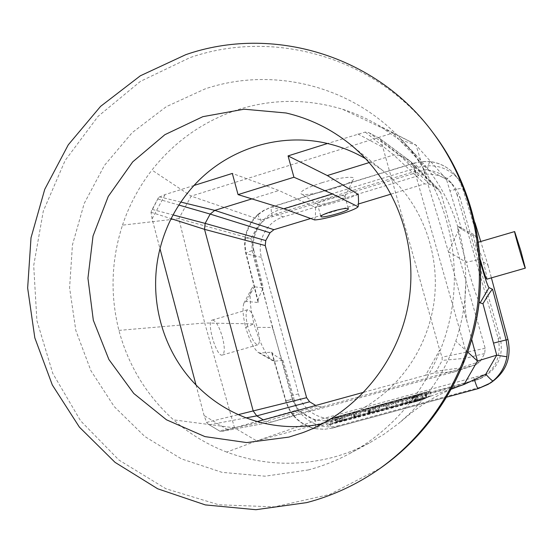 <?xml version="1.0" encoding="UTF-8"?>
<svg xmlns="http://www.w3.org/2000/svg" width="553" height="553" viewBox="0 0 553 553"><rect width="100%" height="100%" fill="white"/><g stroke="black" fill="none" stroke-linecap="round" stroke-linejoin="round"><path stroke-width="0.41" stroke-dasharray="2.77 2.07" d="M290.463 165.064L392.858 133.024L342.611 109.273C307.35 98.628 272.346 98.787 237.603 109.75C203.138 121.356 174.582 141.464 151.944 170.068L191.172 196.128L290.463 165.064M342.611 109.273C354.985 113.185 366.819 118.46 378.114 125.075L410.526 141.803L392.858 133.024L427.414 169.301C428.457 164.386 429.418 161.815 430.296 161.594L430.552 161.711C440.16 163.121 448.179 167.317 454.614 174.306L459.391 180.969L462.73 188.725L477.868 238.17L473.7 234.458C472.981 235.329 474.972 243.638 479.686 259.378L480.308 259.813M257.85 214.529C257.643 215.11 258.742 216.983 261.134 220.149L250.91 238.606L178.806 218.656L191.172 196.128L261.134 220.149L427.414 169.301L446.423 179.276C451.034 175.557 453.757 173.891 454.601 174.292C448.048 167.158 439.939 162.921 430.262 161.587M321.673 182.801C306.376 187.82 299.519 191.49 301.081 193.826C305.38 197.704 350.643 185.241 353.567 179.372C356.713 175.501 339.183 177.292 321.673 182.801M420.031 395.077L409.109 398.07L420.031 395.077M415.649 396.266L412.179 397.275L416.921 395.948L415.649 396.266L417.045 401.264L418.953 400.676L417.556 395.692M347.229 413.976L331.171 418.614L347.229 413.976L348.528 418.711L345.577 419.845L344.263 415.047M377.353 405.771L362.298 410.132L377.353 405.771L378.667 410.526L374.353 411.833L373.033 407.056M325.835 420.48C349.102 414.501 391.144 403.061 422.271 394.22L329.547 419.153L325.835 420.48L327.162 425.361C350.471 419.485 392.54 408.073 423.66 399.162L422.271 394.22M464.036 384.466L256.668 440.886L315.673 420.612C315.251 425.589 315.473 428.326 316.351 428.817L316.655 428.796C307.544 427.04 299.83 422.561 293.505 415.358L289.592 409.559L286.689 403.144L271.903 352.15L259.986 353.014L258.286 352.468C253.896 348.908 249.673 340.51 245.608 327.265L247.855 327.286C245.567 317.215 245.518 311.353 247.703 309.701C250.848 310.088 254.014 315.977 257.2 327.355L272.408 327.466L293.138 399.162L285.618 400.96L293.989 398.36L297.355 410.001L315.673 420.612L485.776 374.222M359.374 410.665L348.708 413.568L359.374 410.665L360.68 415.414L364.862 414.273L363.556 409.524M386.533 403.469L374.941 406.69L386.533 403.469L387.867 408.28L387.266 408.522L385.932 403.697M411.522 396.46L395.713 401.036L411.522 396.46L412.856 401.236L410.699 402.162L409.351 397.324M426.695 392.347L412.51 396.349L426.695 392.347L428.043 397.137L413.851 401.16L426.308 397.904L424.946 393.059M421.02 394.807L408.114 398.34L421.02 394.807M430.027 391.054L334.683 417.321L430.027 391.054L431.347 395.754L429.183 396.715L427.849 391.939M394.863 401.001L388.206 403.082L394.863 401.001L396.183 405.764L393.826 406.745L392.485 401.913M363.978 392.201L394.372 383.844C412.096 365.339 424.234 343.537 430.794 318.445L380.927 140.462L379.939 138.623L368.754 132.609L365.263 132.07L327.5 143.504M369.231 162.568L393.743 154.985L399.819 155.434L409.289 160.515L410.9 161.752L413.001 165.326L466.013 352.061L465.398 358.303L459.992 367.952L455.008 371.706L271.703 421.987L265.827 421.289L263.325 419.886M314.602 219.928C315.397 216.949 315.687 212.774 315.48 207.396L278.947 190.515L232.322 173.428M358.171 194.366C345.625 199.674 331.392 204.016 315.48 207.396M425.589 375.259L433.075 373.261L436.151 371.236L442.213 360.39L442.061 357.176L439.69 350.008L425.589 375.259L394.372 383.844C379.337 399.245 361.918 410.651 342.12 418.061L322.62 423.709M365.789 158.808L382.489 170.352L391.165 177.962C427.856 212.366 443.921 268.371 430.794 318.445L439.69 350.008M194.02 185.469L165.119 194.552L158.552 197.511L151.017 212.262L152.089 218.85L159.997 248.739M196.011 384.957L204.098 415.552L206.594 422.409L208.128 424.096L220.101 431.319L221.559 431.43L257.283 421.545M456.882 194.234L498.101 338.159C501.827 356.014 495.841 369.515 480.156 378.653L474.059 380.948L331.973 419.623C314.899 424.649 295.53 413.126 291.168 395.589L253.226 255.486C248.249 238.488 258.935 218.774 275.788 213.983L414.612 171.499C428.34 167.912 440.084 171.195 449.852 181.343L454.075 187.391L456.882 194.234L460.068 197.739L459.08 194.801L456.294 189.292L453.218 185.172C443.693 175.28 432.246 172.073 418.856 175.557L283.44 216.894C266.988 221.559 256.564 240.776 261.424 257.345L298.489 393.923C302.747 411.01 321.652 422.236 338.305 417.328L476.824 379.614L482.769 377.381C498.046 368.471 503.873 355.323 500.244 337.938L460.068 197.739M391.13 194.075L424.607 183.907L429.709 184.308L437.644 188.587L438.992 189.624L440.755 192.617L485.175 348.314L484.663 353.505L480.156 361.538L475.995 364.669L322.233 406.877L317.284 406.303L315.756 405.467M310.696 218.504L358.489 203.988M308.242 469.96C322.586 466.144 336.376 460.69 349.62 453.591C402.577 425.043 441.709 370.178 451.842 308.802C461.72 247.385 442.041 182.932 400.89 139.045C350.899 85.19 271.848 66.291 205.115 88.895L166.232 106.715L132.16 132.672L104.42 165.444L84.222 203.435L72.443 244.875L69.588 287.871L75.816 330.452L90.892 370.655L114.222 406.593L144.803 436.504L181.308 458.838L222.043 472.352L265.074 476.195L308.242 469.96M118.909 330.39L204.7 323L178.806 218.656L122.489 225.154C111.264 259.924 110.068 294.998 118.909 330.39C128.372 365.644 146.586 395.464 173.545 419.858L234.513 427.842L256.668 440.886L226.771 452.098C261.044 464.845 296.249 466.649 332.381 457.511C345.487 453.999 358.088 448.995 370.171 442.49L383.803 434.354L398.796 423.335L411.1 412.303L423.633 398.637C437.72 381.487 448.435 362.326 455.776 341.16C462.073 322.62 465.398 303.562 465.757 283.979C466.061 265.585 463.732 247.599 458.755 230.027C450.467 201.824 436.504 177.174 416.865 156.077L408.342 147.582L398.526 139.121L378.114 125.075M122.489 225.154C129.208 205.108 139.031 186.748 151.944 170.068M226.771 452.098C207.078 444.522 189.333 433.773 173.545 419.858M486.834 279.175C487.172 277.965 485.997 272.2 483.287 261.901C479.638 250.226 477.28 243.873 476.216 242.822C475.919 243.914 477.28 249.493 480.294 259.564M483.287 261.901L488.002 265.198L480.744 241.502M474.999 222.741L465.654 192.237L462.73 188.725C461.451 188.096 457.2 188.836 449.983 190.951L446.423 179.276L416.05 145.121L398.526 139.121M293.505 415.358L293.049 415.275C292.924 414.66 294.362 412.904 297.355 410.001L234.513 427.842L204.7 323L253.958 323.878L245.608 327.265C242.905 315.846 242.332 307.834 243.901 303.231L246.099 301.461L258.486 302.512L245.739 251.691L245.034 244.792L245.47 237.845C247.281 228.589 251.58 220.82 258.375 214.529L264.023 210.506L271.295 207.147L414.162 163.218L422.312 161.614L430.552 161.711M245.47 237.845L250.91 238.606L253.813 250.108C248.774 251.643 246.099 252.811 245.788 253.606L254.297 255.783L272.408 327.466M458.755 230.027L448.414 251.705L466.269 262.274L479.686 259.378L480.446 262.177M488.002 265.198L491.403 277.869M257.2 327.355C259.848 337.302 260.09 343.123 257.933 344.816C254.829 344.471 251.463 338.623 247.855 327.286M410.526 141.803L416.05 145.121L448.414 251.705L471.771 339.583M430.296 161.594L422.057 161.524L413.907 163.121L418.262 167.338L279.825 209.767L271.876 206.774L263.477 210.534L258.749 213.797L257.857 214.523L258.375 214.529M254.297 255.783C249.106 236.808 261.099 215.11 279.825 209.767M418.262 167.338C434.375 163.19 447.937 167.276 458.949 179.594L465.654 192.237M490.387 383.049L478.165 388.614L332.795 427.994L324.791 429.252L316.655 428.796M332.795 427.994L338.871 425.582L480.73 387.141M338.871 425.582C319.876 431.133 298.323 418.545 293.138 399.162M477.868 238.17L461.707 229.357L458.105 226.336C456.757 227.394 459.481 239.373 466.269 262.274C471.847 282.701 476.168 295.903 479.223 301.869M461.707 229.357L449.983 190.951M271.903 352.15L271.634 352.517C272.47 353.823 276.258 356.429 282.984 360.335L274.571 361.199L272.194 360.452C266.014 355.413 259.938 343.219 253.958 323.878C250.025 307.212 249.154 295.634 251.345 289.15L252.472 287.408L253.903 286.731L263.366 287.919C259.627 294.915 257.822 299.567 257.947 301.869L258.486 302.512M253.813 250.108L263.366 287.919M467.817 352.192L455.776 341.16M451.628 388.821L423.633 398.637M282.984 360.335L293.989 398.36M212.732 320.007C216.147 321.148 219.396 326.947 222.479 337.406C224.891 347.36 224.871 353.229 222.41 355.005C216.603 357.895 205.91 321.162 212.241 320.076L212.732 320.007M251.892 198.886L278.947 190.515M328.351 198.631C337.966 195.9 343.482 195.119 344.913 196.274L344.796 196.654C343.427 199.488 319.586 206.055 317.595 204.147L317.387 203.857C317.747 202.585 321.404 200.85 328.351 198.631M356.733 411.473L353.63 412.317L356.733 411.473L358.047 416.236L355.627 416.997L354.314 412.213M355.627 416.997L354.936 417.08L353.63 412.317M354.936 417.08L358.047 416.236M364.862 414.273L356.941 416.762L355.614 411.957M356.941 416.762L352.24 418.033L350.92 413.236M352.24 418.033L350.014 418.31L348.708 413.568M350.014 418.31L354.183 417.176L352.883 412.434M354.183 417.176L354.549 417.128L353.249 412.379M354.549 417.128L359.388 415.815L358.081 411.059M359.388 415.815L360.68 415.414M387.266 408.522L376.275 411.508L374.941 406.69M376.275 411.508L376.904 411.252L375.577 406.455M376.904 411.252L380.257 410.347L378.929 405.543M380.257 410.347L382.171 409.573L380.851 404.817M382.171 409.573L386.381 408.432L385.061 403.669M386.381 408.432L384.508 409.192L383.174 404.381M384.508 409.192L387.867 408.28M410.699 402.162L406.593 403.275L405.245 398.437M406.593 403.275L407.803 402.764L406.462 397.96M407.803 402.764L402.584 404.361L401.236 399.529M402.584 404.361L397.061 405.867L395.713 401.036M397.061 405.867L399.384 404.9L398.056 400.13M399.384 404.9L403.427 403.801L402.1 399.031M403.427 403.801L402.162 404.326L400.828 399.522M402.162 404.326L407.478 402.702L406.144 397.925M407.478 402.702L412.856 401.236M426.308 397.904L418.096 400.006L427.096 397.559L425.741 392.734M427.096 397.559L428.043 397.137M426.736 397.718L425.381 392.886M423.411 398.457L422.063 393.66M422.796 398.727L421.448 393.902M423.66 399.162L425.976 398.132L424.614 393.259M425.976 398.132C394.462 407.056 356.028 417.487 330.86 423.964L329.547 419.153M330.86 423.964L327.162 425.361M422.423 399.812L409.51 403.344L422.423 399.812M421.427 400.082L410.506 403.068L421.427 400.082M429.183 396.715L335.975 422.029L334.683 417.321M335.975 422.029L339.418 420.729L338.146 416.084M339.418 420.729C372.701 411.287 403.344 402.957 431.347 395.754M393.826 406.745L389.547 407.907L388.206 403.082M389.547 407.907L391.959 406.911L390.639 402.149M391.959 406.911L396.183 405.764M369.093 413.305L371.464 412.69L369.093 413.305L367.773 408.522L367.199 408.736L370.144 407.9L367.773 408.522M368.519 413.533L367.199 408.736M374.353 411.833L363.625 414.944L362.298 410.132M363.625 414.944L366.356 413.872L365.049 409.123M366.356 413.872L370.545 412.732L369.238 407.983M370.545 412.732L369.577 413.112L368.263 408.342M369.577 413.112L368.45 408.287M369.77 413.063L373.531 411.923L372.217 407.167M373.531 411.923L378.667 410.526M345.577 419.845L341.36 420.992L340.047 416.195M341.36 420.992L342.466 420.57L341.153 415.794M342.466 420.57L337.807 421.835L336.501 417.066M337.807 421.835L336.687 422.257L335.374 417.467M336.687 422.257L332.484 423.404L331.171 418.614M332.484 423.404L335.595 422.222L334.302 417.494M335.595 422.222L339.742 421.096L338.45 416.368M339.742 421.096L338.547 421.552L337.247 416.796M338.547 421.552L343.192 420.294L341.885 415.531M343.192 420.294L344.367 419.845L343.067 415.109M344.367 419.845L348.528 418.711M414.702 401.962L417.321 401.229L414.702 401.962L413.305 396.95L415.918 396.225L413.305 396.95M414.971 401.844L413.575 396.847M418.953 400.676L417.847 400.98L416.457 395.989M417.847 400.98L415.974 401.554L414.577 396.556M415.974 401.554L415.103 401.789L413.706 396.791M415.103 401.789L415.503 401.616L414.107 396.632M415.503 401.616L414.515 401.886L413.126 396.895M414.515 401.886L413.582 402.294L412.179 397.275M413.582 402.294L417.045 401.264M365.263 132.07L393.743 154.985L424.607 183.907M357.881 133.95L382.476 147.146M152.089 218.85L165.119 194.552M227.622 429.702L204.098 415.552M458.264 226.44L473.79 234.527M246.099 301.461L254.442 286.744M415.683 172.889C414.128 167.075 413.533 163.819 413.9 163.128M272.325 216.728C270.977 210.99 270.818 207.672 271.848 206.787M274.571 361.199L259.986 353.014M474.398 379.586L473.769 377.499M446.872 397.095L332.726 428.015C331.129 427.815 329.263 424.303 327.12 417.487M434.699 135.001C378.224 58.044 275.207 27.927 189.997 57.63L140.469 81.346L98.095 116.351L65.13 160.474L43.286 211.149L33.705 265.544L36.899 320.636L52.777 373.393L80.593 420.812L118.971 460.089L165.893 488.741L218.753 504.778L274.454 506.873L329.533 494.527L380.402 468.163M500.244 337.938L498.101 338.159M418.856 175.557L414.612 171.499M283.44 216.894L275.788 213.983M261.424 257.345L253.226 255.486M298.489 393.923L291.168 395.589M338.305 417.328L331.973 419.623M476.824 379.614L474.059 380.948M429.709 184.308L399.819 155.434L369.045 132.755M437.644 188.587L409.289 160.515L379.607 138.409M317.284 406.303L265.827 421.289L219.465 430.863M322.233 406.877L271.703 421.987L221.559 431.43M475.995 364.669L455.008 371.706L433.075 373.261M480.156 361.538L459.992 367.952L436.151 371.236M484.663 353.505L465.398 358.303L442.213 360.39M485.175 348.314L442.061 357.176M440.755 192.617L413.001 165.326L380.927 140.462M209.373 424.78L246.126 417.868M206.594 422.409L238.295 414.626M151.017 212.262L171.126 218.684M152.393 209.456L173.082 214.917M157.978 199.032L178.896 205.059M159.305 196.806L180.866 202.08M369.508 413.264L368.187 408.467M370.081 413.036L368.761 408.252M369.964 413.222L368.637 408.411M416.188 401.561L414.791 396.549M416.45 401.443L415.054 396.439M416.056 401.616L414.653 396.605M382.489 170.352L349.738 143.953M342.12 418.061L302.678 432.695M349.62 453.591L370.199 442.538M400.89 139.045L416.893 156.057M408.349 147.575C419.457 159.492 425.658 170.621 426.937 180.976M454.601 174.292L458.949 179.594M473.7 234.458L458.105 226.336M243.901 303.231L251.345 289.15M413.907 163.121L271.876 206.774M257.905 214.481C251.131 220.592 246.825 228.368 245 237.811M245.014 237.735L244.606 244.55L245.297 251.387L257.947 301.869M467.091 321.977C464.838 310.461 464.416 297.797 465.826 283.979M451.455 389.125C433.587 396.743 416.727 407.589 400.87 421.663M258.286 352.468L272.194 360.452M332.726 428.015L324.59 429.28L316.364 428.824M316.399 428.831C307.067 427.054 299.27 422.52 293.007 415.227M293.049 415.275L289.212 409.531L286.33 403.178L271.634 352.517M222.41 355.005L257.933 344.816M212.241 320.076L247.703 309.701M476.216 242.822L478.525 242.152M449.852 181.343L453.218 185.172M480.156 378.653L482.769 377.381M455.458 371.568L476.375 364.551M410.9 161.752L438.992 189.624M221.38 431.478L271.184 422.112M379.959 138.637L410.153 161.096M317.387 203.857L320.864 216.437M344.913 196.274L348.383 208.723M344.796 196.654L353.567 179.372M317.595 204.147L301.081 193.826M208.17 424.116L220.053 431.292M158.517 197.566L151.308 211.032M379.704 138.464L368.761 132.609M412.51 396.349L413.851 401.16M416.748 395.188L418.096 400.006M422.471 399.778L421.075 394.78M409.51 403.344L408.114 398.34M421.476 400.054L420.073 395.049M410.506 403.068L409.109 398.07M371.464 412.69L370.144 407.9M375.853 411.494L374.533 406.704M417.321 401.229L415.918 396.225M418.317 400.953L416.921 395.948"/><path stroke-width="0.83" d="M471.771 339.583L477.467 361.026L496.712 355.164L485.776 374.222L464.036 384.466L451.628 388.821M327.3 175.55L358.171 194.366C358.634 199.695 358.627 203.815 358.137 206.718C355.254 210.416 325.046 219.555 314.602 219.928L283.959 208.799L238.06 194.615L232.322 173.428L194.02 185.469C227.055 149.068 279.445 132.049 327.5 143.504L288.065 155.905L327.3 175.55L369.231 162.568M358.137 206.718L332.408 193.951L293.94 177.243L288.065 155.905M331.911 211.488C324.957 213.679 321.272 215.331 320.864 216.437C320.505 219.016 349.282 211.018 348.397 208.792C347.028 207.852 341.533 208.751 331.911 211.488M283.959 208.799L332.408 193.951M194.02 185.469C177.451 203.691 166.114 224.781 159.997 248.739L196.011 384.957C161.628 349.973 147.741 296.553 159.997 248.739M196.011 384.957C213.223 402.501 233.643 414.695 257.283 421.545L363.978 392.201M322.62 423.709C300.514 428.25 278.74 427.524 257.283 421.545M365.789 158.808C353.733 151.757 340.973 146.656 327.5 143.504M288.977 437.084L302.678 432.695C356.83 412.607 399.052 361.13 408.778 301.779C418.4 242.421 394.711 180.202 349.738 143.953C330.659 128.731 309.445 118.411 286.095 112.992L244.156 109.204L202.854 116.669L164.905 134.669L132.706 161.87L108.257 196.405L93.028 236.013L87.941 278.18L93.319 320.242L108.9 359.519L133.778 393.473L166.481 419.803L204.963 436.614L246.735 442.587L288.977 437.084M306.666 502.622C332.159 495.951 355.98 484.981 378.134 469.732C429.342 434.07 465.903 376.206 476.416 312.804C486.578 249.348 470.285 182.87 433.047 132.796C375.95 54.989 271.834 24.609 185.76 54.678L140.338 75.796L100.598 106.363L68.282 144.81L44.758 189.299L31.016 237.769L27.65 288.044L34.825 337.862L52.307 384.957L79.411 427.144L115.045 462.356L157.667 488.776L205.363 504.917L255.873 509.707L306.666 502.622M315.756 405.467L309.611 401.789L306.618 397.697L265.26 245.567L265.758 240.569L270.002 232.772L273.901 229.682L310.696 218.504M358.489 203.988L391.13 194.075M480.294 259.564L480.384 259.869C483.654 271.751 485.804 278.187 486.834 279.175L525.329 268.136C525.025 269.505 513.785 231.023 514.649 231.576L520.878 251.021L525.329 268.136M480.744 241.502L474.999 222.741M480.446 262.177C484.711 277.399 487.573 285.887 489.025 287.643L492.529 289.26C491.569 289.793 488.382 294.597 482.963 303.68L480.122 302.92L479.223 301.869M491.403 277.869L507.972 339.673C511.732 358.088 505.871 372.549 490.387 383.049L478.165 388.614M464.036 384.466L477.467 361.026L467.817 352.192M507.972 339.673L506.113 339.929L507.426 348.328L506.921 356.796L496.712 355.164L482.963 303.68M506.921 356.796C505.2 366.452 500.583 374.492 493.062 380.913L488.161 384.376M485.776 374.222C489.868 378.729 492.301 380.962 493.062 380.913M263.325 419.886L256.744 415.87L253.198 410.969L204.541 229.343L205.142 223.384L210.168 214.073L214.778 210.375L251.892 198.886M238.06 194.615L293.94 177.243M493.49 343.095L506.113 339.929L492.529 289.26M489.025 287.643L480.122 302.92M488.175 384.349L478.138 388.628C477.481 388.393 476.237 385.372 474.398 379.586M378.134 469.732L380.402 468.163C431.05 432.888 467.195 375.674 477.592 312.998C487.635 250.26 471.529 184.529 434.699 135.001L433.047 132.796M273.901 229.682L214.778 210.375L180.866 202.08M270.002 232.772L210.168 214.073L178.896 205.059M265.758 240.569L205.142 223.384L173.082 214.917M265.26 245.567L204.541 229.343L171.126 218.684M306.618 397.697L238.295 414.626M309.611 401.789L256.744 415.87L246.126 417.868M458.672 386.347L451.455 389.125M478.138 388.628L446.872 397.095M478.525 242.152L514.649 231.576M380.402 468.163C431.292 432.695 467.306 375.522 477.681 312.998C487.691 250.433 471.688 184.785 434.699 135.001"/></g></svg>
